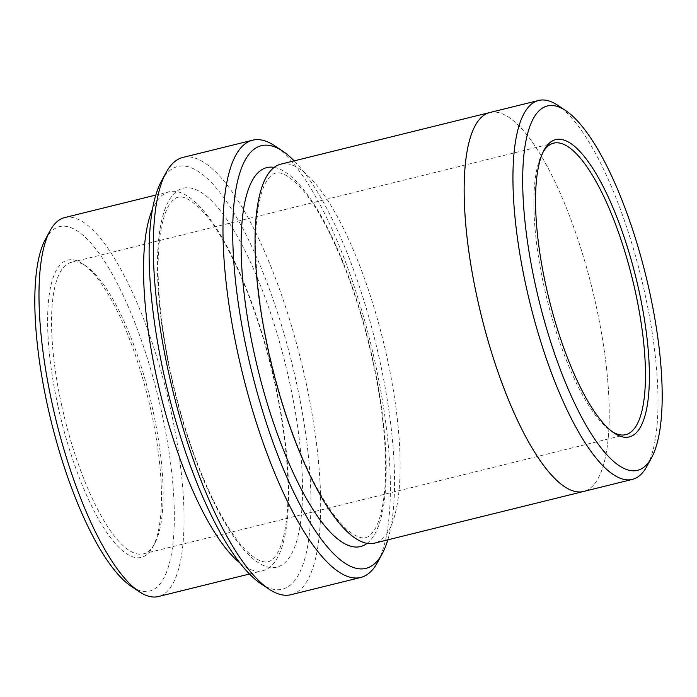 <?xml version="1.0" encoding="UTF-8"?>
<svg xmlns="http://www.w3.org/2000/svg" width="697" height="697" viewBox="0 0 697 697"><rect width="100%" height="100%" fill="white"/><g stroke="black" fill="none" stroke-linecap="round" stroke-linejoin="round"><path stroke-width="0.52" stroke-dasharray="3.48 2.61" d="M57.842 405.497A153.148 44.747 -103.9 0 1 82.838 263.936A153.148 44.747 -103.9 0 1 147.991 398.048A153.148 44.747 -103.9 0 1 152.8 547.067A153.148 44.747 -103.9 0 1 57.842 405.497M45.418 239.315A187.676 54.836 -103.9 0 1 157.783 395.626A187.676 54.836 -103.9 0 1 131.149 586.282M387.828 539.844A217.708 63.61 76.1 0 0 380.039 361.787A217.708 63.61 76.1 0 0 294.178 160.859M239.899 562.984A195.186 57.032 76.1 0 0 262.891 570.704A195.186 57.032 76.1 0 0 275.585 385.415A195.186 57.032 76.1 0 0 169.249 191.745A195.186 57.032 76.1 0 0 152.495 209.283M64.699 217.577A195.186 57.032 -103.9 0 1 166.879 393.378A195.186 57.032 -103.9 0 1 158.341 596.545M161.416 181.194A217.708 63.61 -103.9 0 1 291.764 362.518A217.708 63.61 -103.9 0 1 260.87 583.694M377.643 562.2A225.218 65.806 76.1 0 0 375.361 363.668A225.218 65.806 76.1 0 0 274.749 145.821M182.954 157.417A225.218 65.806 -103.9 0 1 300.86 360.271A225.218 65.806 -103.9 0 1 291.006 594.698M646.982 466.188A195.186 57.032 76.1 0 0 645.004 294.134A195.186 57.032 76.1 0 0 557.809 105.334M489.869 112.513A195.186 57.032 -103.9 0 1 592.058 288.314A195.186 57.032 -103.9 0 1 583.511 491.481M280.769 164.178A195.186 57.032 -103.9 0 1 382.958 339.988A195.186 57.032 -103.9 0 1 374.411 543.155M490.357 112.391A195.186 57.032 -103.9 0 1 592.058 288.314A195.186 57.032 -103.9 0 1 583.999 491.359M61.554 404.87A150.143 43.867 -103.9 0 1 71.321 262.333A150.143 43.867 -103.9 0 1 86.053 266.088A150.143 43.867 -103.9 0 1 149.925 397.569A150.143 43.867 -103.9 0 1 154.647 543.669A150.143 43.867 -103.9 0 1 143.355 553.854A150.143 43.867 -103.9 0 1 61.554 404.87M543.294 151.702A150.143 43.867 76.1 0 0 542.353 153.331A150.143 43.867 76.1 0 0 543.878 285.683A150.143 43.867 76.1 0 0 610.947 430.912A150.143 43.867 76.1 0 0 612.541 431.913M274.165 167.411A195.186 57.032 -103.9 0 1 369.018 343.429A195.186 57.032 -103.9 0 1 367.075 543.372M170.486 373.592A195.186 57.032 -103.9 0 1 223.903 215.39A195.186 57.032 -103.9 0 1 295.633 544.357A195.186 57.032 -103.9 0 1 170.486 373.592M170.852 373.714C182.684 426.686 198.479 472.104 218.248 509.951C232.946 536.847 246.05 553.357 257.576 559.508C262.168 561.817 265.688 562.54 268.118 561.686C270.61 561.277 273.32 559.046 276.23 554.995C281.144 547.929 284.637 535.671 286.711 518.211C291.015 480.451 284.855 421.572 270.375 364.662C252.654 293.82 224.408 234 202.261 210.964C191.562 200.056 183.494 195.5 178.04 197.303C175.487 197.687 172.708 199.987 169.72 204.195C165.076 210.991 161.704 222.509 159.604 238.749C155.649 274.731 159.404 319.714 170.852 373.714M249.474 574.023L262.891 570.704M155.832 195.055L169.249 191.745M268.432 349.598C280.264 402.578 296.059 447.988 315.828 485.844C330.526 512.739 343.638 529.258 355.165 535.401C359.757 537.709 363.268 538.433 365.698 537.579C368.19 537.169 370.9 534.939 373.819 530.887C378.732 523.822 382.226 511.563 384.291 494.103C388.595 456.335 382.435 397.456 367.955 340.545C350.234 269.704 321.988 209.884 299.841 186.848C289.142 175.932 281.074 171.375 275.62 173.178C273.067 173.57 270.288 175.862 267.3 180.079C262.656 186.874 259.284 198.392 257.176 214.632C253.229 250.615 256.984 295.606 268.432 349.598M143.355 553.854L625.679 434.667M71.321 262.333L553.645 143.146M86.053 266.088L82.838 263.936M154.647 543.669L152.8 547.067M610.947 430.912L614.162 433.064M542.353 153.331L544.2 149.933"/><path stroke-width="1.05" d="M249.474 574.023L158.341 596.545A195.186 57.032 -103.9 0 1 139.191 591.666L131.149 586.282A187.676 54.836 -103.9 0 1 47.318 404.757A187.676 54.836 -103.9 0 1 45.418 239.315L50.018 230.812A195.186 57.032 -103.9 0 1 64.699 217.577L155.832 195.055M294.178 160.859A217.708 63.61 76.1 0 0 282.79 151.197A217.708 63.61 76.1 0 0 251.896 372.372A217.708 63.61 76.1 0 0 382.244 553.697A217.708 63.61 76.1 0 0 387.828 539.844M152.495 209.283A195.186 57.032 76.1 0 0 156.546 377.033A195.186 57.032 76.1 0 0 239.899 562.984M139.191 591.666A195.186 57.032 -103.9 0 1 51.996 402.866A195.186 57.032 -103.9 0 1 50.018 230.812M360.706 577.473L291.006 594.698A225.218 65.806 -103.9 0 1 268.903 589.07L260.87 583.694A217.708 63.61 -103.9 0 1 163.621 373.104A217.708 63.61 -103.9 0 1 161.416 181.194L166.017 172.69A225.218 65.806 -103.9 0 1 182.954 157.417L252.654 140.193A225.218 65.806 76.1 0 0 237.999 353.998A225.218 65.806 76.1 0 0 360.706 577.473A225.218 65.806 76.1 0 0 377.643 562.2L382.244 553.697M639.158 291.503A153.148 44.747 76.1 0 0 544.2 149.933A153.148 44.747 76.1 0 0 549.009 298.952A153.148 44.747 76.1 0 0 614.162 433.064A153.148 44.747 76.1 0 0 639.158 291.503M649.682 292.243A187.676 54.836 76.1 0 0 565.851 110.718A187.676 54.836 76.1 0 0 539.217 301.374A187.676 54.836 76.1 0 0 651.582 457.685A187.676 54.836 76.1 0 0 649.682 292.243M268.903 589.07A225.218 65.806 -103.9 0 1 168.299 371.222A225.218 65.806 -103.9 0 1 166.017 172.69M282.79 151.197L274.749 145.821A225.218 65.806 76.1 0 0 252.654 140.193M565.851 110.718L557.809 105.334A195.186 57.032 76.1 0 0 538.659 100.455A195.186 57.032 76.1 0 0 525.965 285.753A195.186 57.032 76.1 0 0 632.301 479.423A195.186 57.032 76.1 0 0 646.982 466.188L651.582 457.685M583.999 491.359A195.186 57.032 -103.9 0 1 583.52 491.49A195.186 57.032 -103.9 0 1 477.175 297.811A195.186 57.032 -103.9 0 1 489.869 112.513A195.186 57.032 -103.9 0 1 490.357 112.391M489.869 112.505A195.186 57.032 -103.9 0 0 477.166 297.811A195.186 57.032 -103.9 0 0 583.52 491.49L374.411 543.155A195.186 57.032 -103.9 0 1 268.066 349.476A195.186 57.032 -103.9 0 1 280.769 164.178L538.659 100.455M612.541 431.913A150.143 43.867 76.1 0 0 625.679 434.667A150.143 43.867 76.1 0 0 635.446 292.13A150.143 43.867 76.1 0 0 553.645 143.146A150.143 43.867 76.1 0 0 543.294 151.702M367.075 543.372A195.186 57.032 -103.9 0 1 254.126 352.926A195.186 57.032 -103.9 0 1 274.165 167.411M583.511 491.481L632.301 479.423"/></g></svg>
